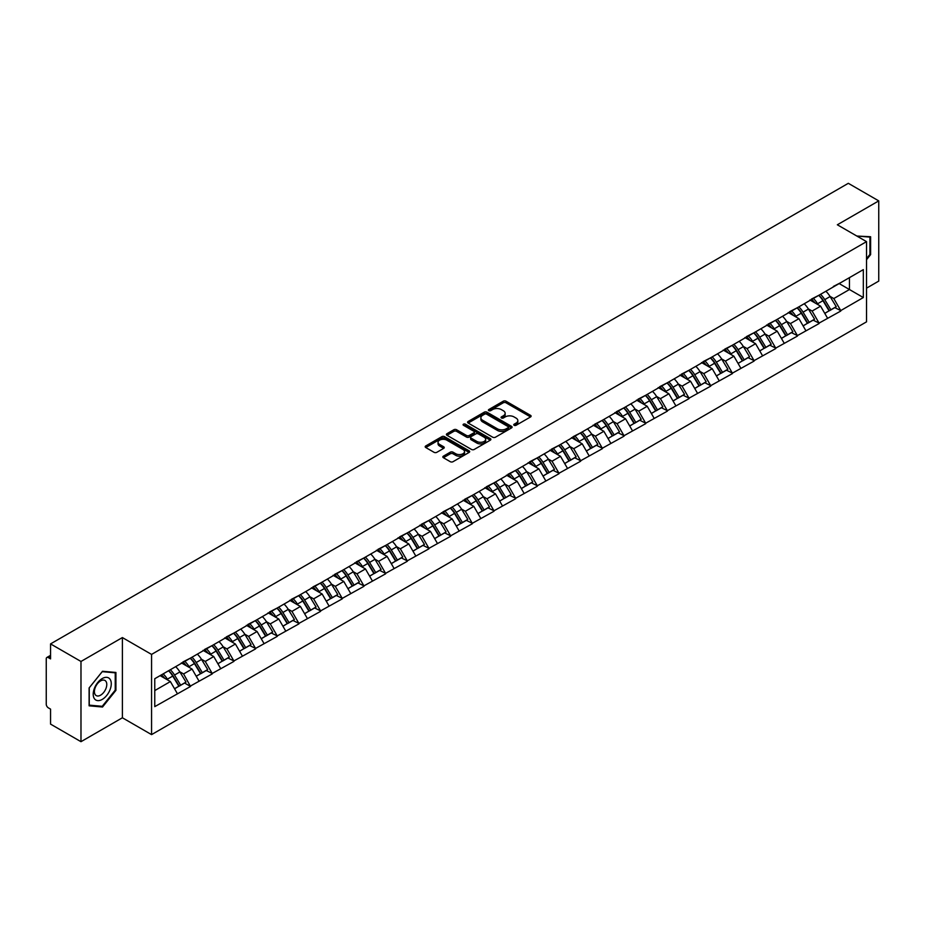 <?xml version="1.0" encoding="UTF-8"?>
<svg xmlns="http://www.w3.org/2000/svg" width="925" height="925" viewBox="0 0 925 925"><rect width="100%" height="100%" fill="white"/><g stroke="black" fill="none" stroke-linecap="round" stroke-linejoin="round"><path stroke-width="1.39" d="M514.15 425.303A1.353 0.775 0 0 0 516.058 425.303L530.557 416.944A1.931 1.11 0 0 0 531.112 416.146A1.931 1.11 0 0 0 530.557 415.36L506.01 401.196A1.931 1.11 0 0 0 503.281 401.196L488.793 409.555A1.353 0.775 0 0 0 490.701 410.654L492.574 409.578A6.174 3.561 0 0 1 501.304 409.578L503.35 410.758A6.174 3.561 0 0 1 505.154 413.278A6.174 3.561 0 0 1 503.35 415.799L501.466 416.874A1.353 0.775 0 0 0 503.385 417.984L505.258 416.897A6.174 3.561 0 0 1 513.988 416.897L516.034 418.077A6.174 3.561 0 0 1 517.838 420.597A6.174 3.561 0 0 1 516.034 423.118L514.15 424.205A1.353 0.775 0 0 0 514.15 425.303L514.15 424.205M443.41 456.152A1.931 1.11 0 0 0 442.844 456.938A1.931 1.11 0 0 0 443.41 457.725L450.302 461.702A1.931 1.11 0 0 0 453.019 461.702L469.114 452.406A1.931 1.11 0 0 0 469.68 451.62A1.931 1.11 0 0 0 469.114 450.833L444.567 436.658A1.931 1.11 0 0 0 441.838 436.658L425.754 445.954A1.931 1.11 0 0 0 425.188 446.74A1.931 1.11 0 0 0 425.754 447.527L434.068 452.325A1.931 1.11 0 0 0 436.797 452.325L443.688 448.359A1.931 1.11 0 0 0 444.243 447.561A1.931 1.11 0 0 0 443.688 446.775L439.56 444.393A5.157 2.983 0 0 1 438.045 442.289A5.157 2.983 0 0 1 441.225 439.537A5.157 2.983 0 0 1 446.856 440.184L463.009 449.515A5.157 2.983 0 0 1 464.523 451.62A5.157 2.983 0 0 1 461.344 454.372A5.157 2.983 0 0 1 455.713 453.724L453.019 452.175A1.931 1.11 0 0 0 450.302 452.175L443.41 456.152L443.41 457.725M122.389 637.568L80.984 661.468L50.551 643.904L848.317 183.312L878.75 200.887L837.345 224.787L866.528 241.633L151.561 654.414L122.389 637.568L122.389 717.777L151.561 734.623L151.561 654.414M492.713 437.213A1.931 1.11 0 0 0 495.442 437.213L511.525 427.917A1.931 1.11 0 0 0 512.092 427.13A1.931 1.11 0 0 0 511.525 426.344L486.978 412.18A1.931 1.11 0 0 0 484.249 412.18L468.166 421.465A1.931 1.11 0 0 0 467.599 422.251A1.931 1.11 0 0 0 468.166 423.037L492.713 437.213M463.992 425.592A1.353 0.775 0 0 1 465.368 425.789L490.296 440.184L474.224 449.458A1.931 1.11 0 0 1 471.507 449.458L446.96 435.282L446.96 433.709A1.931 1.11 0 0 0 446.393 434.496A1.931 1.11 0 0 0 446.96 435.282M446.96 433.709L453.84 429.732A1.931 1.11 0 0 1 456.568 429.732L466.524 435.478A1.931 1.11 0 0 0 469.252 435.478L473.82 432.842A1.931 1.11 0 0 0 474.386 432.056A1.931 1.11 0 0 0 473.82 431.27L463.46 425.28A1.353 0.775 0 0 1 465.368 424.182L490.319 438.589A1.931 1.11 0 0 1 490.886 439.375A1.931 1.11 0 0 1 490.319 440.161L490.319 438.589M151.561 734.623L866.528 321.842L866.528 241.633M168.604 670.718A13.17 7.597 -120 0 1 173.114 675.99L179.253 686.119L184.595 683.032L190.538 686.454L183.589 673.943L179.739 671.723M190.538 686.454L154.764 706.631L154.764 678.719L863.326 269.626L863.326 297.538L840.756 310.58L833.807 298.544L829.956 296.324M818.822 295.318A13.17 7.597 -120 0 1 823.331 300.59L829.471 310.719L834.812 307.632L840.756 310.58M840.756 311.054L819.076 323.091L812.127 311.054L808.277 308.834M797.153 307.828A13.17 7.597 -120 0 1 801.663 313.101L807.791 323.23L813.144 320.142L819.076 323.091M819.076 323.565L797.408 335.602L790.459 323.565L786.608 321.345M775.474 320.351A13.17 7.597 -120 0 1 779.983 325.612L786.123 335.74L791.465 332.653L797.408 335.602M797.408 336.087L775.728 348.112L768.779 336.087L764.929 333.867M753.806 332.861A13.17 7.597 -120 0 1 758.315 338.134L764.443 348.262L769.797 345.175L775.728 348.112M775.728 348.598L754.06 360.634L747.111 348.598L743.261 346.378M732.126 345.372A13.17 7.597 -120 0 1 736.635 350.644L742.775 360.773L748.117 357.686L754.06 360.634M754.06 361.108L732.38 373.145L725.431 361.108L721.581 358.888M710.458 357.882A13.17 7.597 -120 0 1 714.967 363.155L721.095 373.284L726.449 370.197L732.38 373.145M732.38 373.619L710.712 385.656L703.763 373.619L699.913 371.399M688.778 370.405A13.17 7.597 -120 0 1 693.288 375.666L699.427 385.794L704.769 382.707L710.712 385.656M710.712 386.141L689.032 398.166L682.083 386.141L678.233 383.91M667.11 382.915A13.17 7.597 -120 0 1 671.619 388.176L677.747 398.317L683.101 395.229L689.032 398.166M689.032 398.652L667.364 410.677L660.415 398.652L656.565 396.432M645.43 395.426A13.17 7.597 -120 0 1 649.94 400.698L656.079 410.827L661.421 407.74L667.364 410.677M667.364 411.163L645.685 423.199L638.736 411.163L634.885 408.942M623.762 407.937A13.17 7.597 -120 0 1 628.272 413.209L634.4 423.338L639.753 420.251L645.685 423.199M645.685 423.673L624.017 435.71L617.067 423.673L613.217 421.453M602.082 420.447A13.17 7.597 -120 0 1 606.592 425.72L612.732 435.848L618.073 432.761L624.017 435.71M624.017 436.195L602.337 448.22L595.388 436.195L591.538 433.964M580.414 432.969A13.17 7.597 -120 0 1 584.924 438.23L591.052 448.371L596.405 445.272L602.337 448.22M602.337 448.706L580.669 460.731L573.72 448.706L569.869 446.486M558.735 445.48A13.17 7.597 -120 0 1 563.244 450.752L569.384 460.881L574.726 457.794L580.669 460.731M580.669 461.217L558.989 473.253L552.04 461.217L548.19 458.997M537.067 457.991A13.17 7.597 -120 0 1 541.576 463.263L547.704 473.392L553.058 470.305L558.989 473.253M558.989 473.727L537.321 485.764L530.372 473.727L526.522 471.507M515.387 470.501A13.17 7.597 -120 0 1 519.896 475.774L526.036 485.903L531.378 482.815L537.321 485.764M537.321 486.238L515.641 498.274L508.692 486.238L504.842 484.018M493.719 483.023A13.17 7.597 -120 0 1 498.228 488.284L504.356 498.413L509.71 495.326L515.641 498.274M515.641 498.76L493.973 510.785L487.024 498.76L483.174 496.54M472.039 495.534A13.17 7.597 -120 0 1 476.548 500.807L482.688 510.935L488.03 507.848L493.973 510.785M493.973 511.271L472.293 523.307L465.344 511.271L461.494 509.051M450.371 508.045A13.17 7.597 -120 0 1 454.88 513.317L461.008 523.446L466.362 520.359L472.293 523.307M472.293 523.781L450.625 535.818L443.676 523.781L439.826 521.561M428.691 520.555A13.17 7.597 -120 0 1 433.201 525.828L439.34 535.957L444.682 532.869L450.625 535.818M450.625 536.292L428.946 548.328L421.997 536.292L418.146 534.072M407.023 533.077A13.17 7.597 -120 0 1 411.533 538.338L417.661 548.467L423.014 545.38L428.946 548.328M428.946 548.814L407.278 560.839L400.328 548.814L396.478 546.582M385.343 545.588A13.17 7.597 -120 0 1 389.853 550.861L395.993 560.989L401.334 557.902L407.278 560.839M407.278 561.325L385.598 573.35L378.649 561.325L374.798 559.105M363.675 558.099A13.17 7.597 -120 0 1 368.185 563.371L374.313 573.5L379.666 570.413L385.598 573.35M385.598 573.835L363.93 585.872L356.981 573.835L353.13 571.615M341.996 570.609A13.17 7.597 -120 0 1 346.505 575.882L352.645 586.011L357.987 582.923L363.93 585.872M363.93 586.346L342.25 598.382L335.301 586.346L331.451 584.126M320.328 583.132A13.17 7.597 -120 0 1 324.837 588.393L330.965 598.521L336.318 595.434L342.25 598.382M342.25 598.868L320.582 610.893L313.633 598.868L309.783 596.637M298.648 595.642A13.17 7.597 -120 0 1 303.157 600.903L309.297 611.043L314.639 607.945L320.582 610.893M320.582 611.379L298.902 623.404L291.953 611.379L288.103 609.159M276.98 608.153A13.17 7.597 -120 0 1 281.489 613.425L287.617 623.554L292.971 620.467L298.902 623.404M298.902 623.889L277.234 635.926L270.285 623.889L266.435 621.669M255.3 620.663A13.17 7.597 -120 0 1 259.809 625.936L265.949 636.065L271.291 632.978L277.234 635.926M277.234 636.4L255.554 648.437L248.605 636.4L244.755 634.18M233.632 633.174A13.17 7.597 -120 0 1 238.141 638.447L244.269 648.575L249.623 645.488L255.554 648.437M255.554 648.922L233.886 660.947L226.937 648.911L223.087 646.691M211.952 645.696A13.17 7.597 -120 0 1 216.462 650.957L222.601 661.086L227.943 657.999L233.886 660.947M233.886 661.433L212.207 673.458L205.258 661.433L201.407 659.213M190.284 658.207A13.17 7.597 -120 0 1 194.793 663.479L200.922 673.608L206.275 670.521L212.207 673.458M212.207 673.943L190.538 685.98M183.173 661.826L190.538 658.057M183.589 673.943L192.065 669.053L181.369 662.878M199.014 681.077L192.065 669.053M204.841 649.315L212.207 645.546M205.258 661.433L213.733 656.542L203.037 650.356M220.682 668.567L213.733 656.542M226.521 636.805L233.886 633.035M226.937 648.911L235.412 644.02L224.717 637.845M242.362 656.056L235.412 644.02M248.189 624.294L255.554 620.525M248.605 636.4L257.081 631.509L246.385 625.335M264.03 643.546L257.081 631.509M269.869 611.772L277.234 608.003M270.285 623.889L278.76 618.998L268.065 612.824M285.709 631.023L278.76 618.998M291.537 599.261L298.902 595.492M291.953 611.379L300.428 606.488L289.733 600.302M307.377 618.513L300.428 606.488M313.217 586.751L320.582 582.981M313.633 598.868L322.108 593.966L311.413 587.791M329.057 606.002L322.108 593.966M334.885 574.24L342.25 570.471M335.301 586.346L343.776 581.455L333.081 575.281M350.725 593.492L343.776 581.455M356.564 561.729L363.93 557.948M356.981 573.835L365.456 568.944L354.761 562.77M372.405 580.981L365.456 568.944M378.233 549.207L385.598 545.438M378.649 561.325L387.124 556.434L376.429 550.248M394.073 568.459L387.124 556.434M399.912 536.697L407.278 532.927M400.328 548.814L408.804 543.912L398.108 537.737M415.753 555.948L408.804 543.912M421.58 524.186L428.946 520.417M421.997 536.292L430.472 531.401L419.777 525.227M437.421 543.438L430.472 531.401M443.26 511.675L450.625 507.906M443.676 523.781L452.152 518.89L441.456 512.716M459.101 530.927L452.152 518.89M464.928 499.153L472.293 495.384M465.344 511.271L473.82 506.38L463.124 500.205M480.769 518.405L473.82 506.38M486.608 486.642L493.973 482.873M487.024 498.76L495.499 493.869L484.804 487.683M502.448 505.894L495.499 493.869M508.276 474.132L515.641 470.363M508.692 486.238L517.168 481.347L506.472 475.172M524.117 493.383L517.168 481.347M529.956 461.621L537.321 457.852M530.372 473.727L538.847 468.836L528.152 462.662M545.796 480.873L538.847 468.836M551.624 449.099L558.989 445.33M552.04 461.217L560.515 456.326L549.82 450.151M567.464 468.351L560.515 456.326M573.303 436.588L580.669 432.819M573.72 448.706L582.195 443.815L571.5 437.629M589.144 455.84L582.195 443.815M594.972 424.078L602.337 420.308M595.388 436.195L603.863 431.293L593.168 425.118M610.812 443.329L603.863 431.293M616.651 411.567L624.017 407.798M617.067 423.673L625.543 418.782L614.847 412.608M632.492 430.819L625.543 418.782M638.319 399.057L645.685 395.276M638.736 411.163L647.211 406.272L636.516 400.097M654.16 418.308L647.211 406.272M659.999 386.534L667.364 382.765M660.415 398.652L668.891 393.761L658.195 387.575M675.84 405.786L668.891 393.761M681.667 374.024L689.032 370.254M682.083 386.141L690.559 381.239L679.863 375.064M697.508 393.275L690.559 381.239M703.347 361.513L710.712 357.744M703.763 373.619L712.238 368.728L701.543 362.554M719.188 380.765L712.238 368.728M725.015 349.002L732.38 345.233M725.431 361.108L733.907 356.217L723.211 350.043M740.856 368.254L733.907 356.217M746.695 336.48L754.06 332.711M747.111 348.598L755.586 343.707L744.891 337.533M762.535 355.732L755.586 343.707M768.363 323.97L775.728 320.2M768.779 336.087L777.254 331.196L766.559 325.01M784.203 343.221L777.254 331.196M790.043 311.459L797.408 307.69M790.459 323.565L798.934 318.674L788.239 312.5M805.883 330.711L798.934 318.674M811.711 298.948L819.076 295.179M812.127 311.054L820.602 306.163L809.907 299.989M827.551 318.2L820.602 306.163M833.39 286.426L840.756 282.657M833.807 298.544L849.439 289.525L849.439 277.65L863.326 269.626M839.148 283.582L863.326 297.538M866.528 288.161L878.75 281.096L878.75 200.887M80.984 661.468L80.984 741.688L50.551 724.113L50.551 709.117L48.331 707.833A2.948 1.7 -120 0 1 46.25 704.226L46.25 658.82A2.948 1.7 -120 0 1 46.863 657.478A2.948 1.7 -120 0 1 48.331 657.617L50.551 658.901L50.551 643.904M80.984 741.688L122.389 717.777M154.764 690.582L170.385 681.563L160.106 675.632M177.334 693.6L170.385 681.563M823.03 300.822L823.712 301.226M801.351 313.332L802.044 313.737M779.683 325.854L780.365 326.248M758.003 338.365L758.697 338.758M736.335 350.876L737.017 351.28M714.655 363.386L715.349 363.791M692.987 375.908L693.669 376.302M671.307 388.419L672.001 388.812M649.639 400.93L650.321 401.323M627.959 413.44L628.653 413.845M606.291 425.962L606.973 426.356M584.612 438.473L585.305 438.866M562.943 450.984L563.626 451.377M541.264 463.494L541.957 463.899M519.596 476.005L520.278 476.41M497.916 488.527L498.61 488.92M476.248 501.038L476.93 501.431M454.568 513.548L455.262 513.953M432.9 526.059L433.582 526.464M411.22 538.581L411.914 538.974M389.552 551.092L390.234 551.485M367.873 563.602L368.566 563.996M346.204 576.113L346.887 576.518M324.525 588.635L325.218 589.028M302.857 601.146L303.539 601.539M281.177 613.657L281.871 614.05M259.509 626.167L260.191 626.572M237.829 638.689L238.523 639.082M216.161 651.2L216.843 651.593M194.481 663.711L195.175 664.104M172.813 676.221L173.495 676.626M866.528 259.717L870.622 254.618L870.622 236.742L856.827 236.037L869.928 237.101L869.928 254.421L866.528 258.653M115.926 672.463L102.513 671.272L89.112 687.946L89.112 705.821L102.513 707.024L115.926 690.339L115.926 672.463M514.693 425.488L516.034 424.725A6.174 3.561 0 0 0 517.838 422.205L517.838 420.597M505.154 413.278L505.154 414.886A6.174 3.561 0 0 1 503.35 417.406L502.009 418.169M530.557 415.36L530.557 416.944L506.01 402.791A1.931 1.11 0 0 0 503.281 402.791L489.325 410.85M511.525 426.344L511.525 427.917L486.978 413.776A1.931 1.11 0 0 0 484.249 413.776L468.189 423.06M508.114 427.685A1.353 0.775 0 0 0 508.114 426.587L486.573 414.146A1.353 0.775 0 0 0 484.665 414.146L482.688 415.29A6.174 3.561 0 0 0 480.873 417.799A6.174 3.561 0 0 0 482.688 420.32L497.419 428.83A6.174 3.561 0 0 0 506.137 428.83L508.114 427.685L508.114 429.292A1.353 0.775 0 0 0 508.519 428.738L508.519 427.13M480.873 417.799L480.873 419.407A6.174 3.561 0 0 0 482.688 421.927L482.688 420.32M508.114 429.292L506.137 430.426A6.174 3.561 0 0 1 497.419 430.426L482.688 421.927M446.983 435.293L453.84 431.339L453.84 429.732M474.386 432.056L474.386 433.663A1.931 1.11 0 0 1 473.82 434.449L469.252 437.086A1.931 1.11 0 0 1 466.524 437.086L456.568 431.339A1.931 1.11 0 0 0 453.84 431.339M476.861 441.445A5.157 2.983 0 0 0 482.48 442.092A5.157 2.983 0 0 0 485.66 439.34A5.157 2.983 0 0 0 484.157 437.236L478.456 433.941A1.931 1.11 0 0 0 475.728 433.941L471.16 436.577A1.931 1.11 0 0 0 470.594 437.375A1.931 1.11 0 0 0 471.16 438.161L476.861 441.445L476.861 443.052A5.157 2.983 0 0 0 482.48 443.699A5.157 2.983 0 0 0 485.66 440.947L485.66 439.34M470.594 437.375L470.594 438.97A1.931 1.11 0 0 0 471.16 439.757L471.16 438.161M476.861 443.052L471.16 439.757M464.523 451.62L464.523 453.227A5.157 2.983 0 0 1 461.344 455.979A5.157 2.983 0 0 1 455.713 455.331L453.019 453.782A1.931 1.11 0 0 0 450.302 453.782L443.433 457.736M438.045 442.289L438.045 443.896A5.157 2.983 0 0 0 439.56 446L439.56 444.393M443.653 448.371L439.56 446M469.091 452.417L444.567 438.265A1.931 1.11 0 0 0 441.838 438.265L425.778 447.538M869.928 254.225L870.622 254.618M115.232 689.934L115.926 690.339M101.102 706.203L102.513 707.024M825.875 291.248A16.107 9.308 60 0 1 830.095 296.555L824.753 299.642A16.107 9.308 -120 0 0 820.533 294.335M824.753 299.642L830.881 309.771L836.235 306.684L830.095 296.555M829.471 310.719L830.881 309.771M834.812 307.632L836.235 306.684M811.317 299.168A13.17 7.597 60 0 1 814.948 302.903M813.376 298.463A16.107 9.308 60 0 1 817.596 303.782L818.197 304.776M824.788 313.413L829.077 310.823L822.949 300.694A16.107 9.308 -120 0 0 818.718 295.376M829.077 310.823L824.742 313.321M804.207 303.758A16.107 9.308 60 0 1 808.427 309.066L803.073 312.164A16.107 9.308 -120 0 0 798.853 306.846M803.073 312.164L809.213 322.293L814.567 319.206L808.427 309.066M807.791 323.23L809.213 322.293M813.144 320.142L814.567 319.206M789.638 311.69A13.17 7.597 60 0 1 793.28 315.413M791.696 310.985A16.107 9.308 60 0 1 795.928 316.292L796.529 317.287M803.12 325.935L807.409 323.334L801.27 313.205A16.107 9.308 -120 0 0 797.049 307.898M807.409 323.334L803.062 325.843M782.527 316.269A16.107 9.308 60 0 1 786.747 321.588L781.405 324.675A16.107 9.308 -120 0 0 777.185 319.368M781.405 324.675L787.533 334.804L792.887 331.717L786.747 321.588M786.123 335.74L787.533 334.804M791.465 332.653L792.887 331.717M767.97 324.201A13.17 7.597 60 0 1 771.6 327.924M770.028 323.496A16.107 9.308 60 0 1 774.248 328.803L774.849 329.797M781.44 338.446L785.73 335.844L779.602 325.716A16.107 9.308 -120 0 0 775.37 320.408M785.73 335.844L781.394 338.353M760.859 328.791A16.107 9.308 60 0 1 765.079 334.098L759.726 337.186A16.107 9.308 -120 0 0 755.505 331.878M759.726 337.186L765.865 347.314L771.219 344.227L765.079 334.098M764.443 348.262L765.865 347.314M769.797 345.175L771.219 344.227M746.29 336.712A13.17 7.597 60 0 1 749.932 340.435M748.348 336.006A16.107 9.308 60 0 1 752.58 341.313L753.181 342.319M759.772 350.957L764.062 348.355L757.922 338.226A16.107 9.308 -120 0 0 753.702 332.919M764.062 348.355L759.714 350.864M739.179 341.302A16.107 9.308 60 0 1 743.399 346.609L738.058 349.696A16.107 9.308 -120 0 0 733.837 344.389M738.058 349.696L744.186 359.825L749.539 356.738L743.399 346.609M742.775 360.773L744.186 359.825M748.117 357.686L749.539 356.738M724.622 349.222A13.17 7.597 60 0 1 728.253 352.957M726.68 348.517A16.107 9.308 60 0 1 730.9 353.836L731.502 354.83M738.092 363.467L742.382 360.877L736.254 350.737A16.107 9.308 -120 0 0 732.022 345.43M742.382 360.877L738.046 363.375M717.511 353.812A16.107 9.308 60 0 1 721.731 359.12L716.378 362.207A16.107 9.308 -120 0 0 712.157 356.9M716.378 362.207L722.518 372.347L727.871 369.26L721.731 359.12M721.095 373.284L722.518 372.347M726.449 370.197L727.871 369.26M702.942 361.744A13.17 7.597 60 0 1 706.584 365.467M705 361.039A16.107 9.308 60 0 1 709.232 366.346L709.833 367.341M716.424 375.989L720.714 373.388L714.574 363.259A16.107 9.308 -120 0 0 710.354 357.94M720.714 373.388L716.366 375.897M869.072 236.603L869.928 237.101M94.419 698.71A12.777 7.377 120 0 0 106.757 695.403A12.777 7.377 120 0 0 110.063 679.251A12.777 7.377 120 0 0 97.726 682.558A12.777 7.377 120 0 0 94.419 698.71M95.24 694.698A8.741 5.053 120 0 0 96.223 695.6A8.741 5.053 120 0 0 104.363 691.53A8.741 5.053 120 0 0 105.947 681.378A8.741 5.053 120 0 0 104.964 680.465A8.741 5.053 120 0 0 96.836 684.546A8.741 5.053 120 0 0 95.24 694.698M102.236 671.666L115.232 672.822L115.232 690.143L102.236 706.307L89.251 705.139L89.251 687.818L102.236 671.666M114.365 672.325L115.232 672.822M695.831 366.323A16.107 9.308 60 0 1 700.052 371.642L694.71 374.729A16.107 9.308 -120 0 0 690.489 369.41M694.71 374.729L700.838 384.858L706.191 381.771L700.052 371.642M699.427 385.794L700.838 384.858M704.769 382.707L706.191 381.771M681.274 374.255A13.17 7.597 60 0 1 684.905 377.978M683.332 373.55A16.107 9.308 60 0 1 687.553 378.857L688.154 379.851M694.744 388.5L699.034 385.898L692.906 375.77A16.107 9.308 -120 0 0 688.674 370.462M699.034 385.898L694.698 388.408M674.163 378.845A16.107 9.308 60 0 1 678.383 384.153L673.03 387.24A16.107 9.308 -120 0 0 668.81 381.933M673.03 387.24L679.17 397.368L684.523 394.281L678.383 384.153M677.747 398.317L679.17 397.368M683.101 395.229L684.523 394.281M659.594 386.766A13.17 7.597 60 0 1 663.237 390.489M661.653 386.06A16.107 9.308 60 0 1 665.884 391.368L666.486 392.373M673.076 401.011L677.366 398.409L671.226 388.28A16.107 9.308 -120 0 0 667.006 382.973M677.366 398.409L673.018 400.918M652.483 391.356A16.107 9.308 60 0 1 656.704 396.663L651.362 399.75A16.107 9.308 -120 0 0 647.142 394.443M651.362 399.75L657.49 409.879L662.843 406.792L656.704 396.663M656.079 410.827L657.49 409.879M661.421 407.74L662.843 406.792M637.926 399.276A13.17 7.597 60 0 1 641.557 402.999M639.984 398.571A16.107 9.308 60 0 1 644.205 403.878L644.806 404.884M651.397 413.521L655.686 410.92L649.558 400.791A16.107 9.308 -120 0 0 645.326 395.484M655.686 410.92L651.35 413.429M630.815 403.867A16.107 9.308 60 0 1 635.036 409.174L629.682 412.261A16.107 9.308 -120 0 0 625.462 406.954M629.682 412.261L635.822 422.401L641.175 419.303L635.036 409.174M634.4 423.338L635.822 422.401M639.753 420.251L641.175 419.303M616.247 411.798A13.17 7.597 60 0 1 619.889 415.522M618.305 411.082A16.107 9.308 60 0 1 622.537 416.4L623.138 417.395M629.728 426.032L634.018 423.442L627.878 413.313A16.107 9.308 -120 0 0 623.658 407.994M634.018 423.442L629.671 425.939M609.136 416.377A16.107 9.308 60 0 1 613.356 421.696L608.014 424.783A16.107 9.308 -120 0 0 603.794 419.464M608.014 424.783L614.142 434.912L619.496 431.825L613.356 421.696M612.732 435.848L614.142 434.912M618.073 432.761L619.496 431.825M594.578 424.309A13.17 7.597 60 0 1 598.209 428.032M596.637 423.604A16.107 9.308 60 0 1 600.857 428.911L601.458 429.905M608.049 438.554L612.338 435.953L606.21 425.824A16.107 9.308 -120 0 0 601.978 420.517M612.338 435.953L608.003 438.462M587.467 428.899A16.107 9.308 60 0 1 591.688 434.207L586.334 437.294A16.107 9.308 -120 0 0 582.114 431.987M586.334 437.294L592.474 447.422L597.827 444.335L591.688 434.207M591.052 448.371L592.474 447.422M596.405 445.272L597.827 444.335M572.899 436.82A13.17 7.597 60 0 1 576.541 440.543M574.957 436.114A16.107 9.308 60 0 1 579.189 441.422L579.79 442.428M586.381 451.065L590.67 448.463L584.531 438.334A16.107 9.308 -120 0 0 580.31 433.027M590.67 448.463L586.323 450.972M565.788 441.41A16.107 9.308 60 0 1 570.008 446.717L564.666 449.804A16.107 9.308 -120 0 0 560.446 444.497M564.666 449.804L570.794 459.933L576.148 456.846L570.008 446.717M569.384 460.881L570.794 459.933M574.726 457.794L576.148 456.846M551.231 449.33A13.17 7.597 60 0 1 554.861 453.053M553.289 448.625A16.107 9.308 60 0 1 557.509 453.932L558.11 454.938M564.712 463.575L568.991 460.974L562.863 450.845A16.107 9.308 -120 0 0 558.631 445.538M568.991 460.974L564.655 463.483M544.12 453.921A16.107 9.308 60 0 1 548.34 459.228L542.987 462.315A16.107 9.308 -120 0 0 538.766 457.008M542.987 462.315L549.126 472.444L554.48 469.357L548.34 459.228M547.704 473.392L549.126 472.444M553.058 470.305L554.48 469.357M529.551 461.841A13.17 7.597 60 0 1 533.193 465.576M531.609 461.136A16.107 9.308 60 0 1 535.841 466.454L536.442 467.449M543.033 476.086L547.322 473.496L541.183 463.367A16.107 9.308 -120 0 0 536.962 458.048M547.322 473.496L542.975 475.993M522.44 466.431A16.107 9.308 60 0 1 526.66 471.738L521.318 474.837A16.107 9.308 -120 0 0 517.098 469.518M521.318 474.837L527.447 484.966L532.8 481.879L526.66 471.738M526.036 485.903L527.447 484.966M531.378 482.815L532.8 481.879M507.883 474.363A13.17 7.597 60 0 1 511.513 478.086M509.941 473.658A16.107 9.308 60 0 1 514.161 478.965L514.762 479.959M521.365 488.608L525.643 486.007L519.515 475.878A16.107 9.308 -120 0 0 515.283 470.571M525.643 486.007L521.307 488.516M500.772 478.942A16.107 9.308 60 0 1 504.992 484.261L499.639 487.348A16.107 9.308 -120 0 0 495.418 482.041M499.639 487.348L505.778 497.477L511.132 494.389L504.992 484.261M504.356 498.413L505.778 497.477M509.71 495.326L511.132 494.389M486.203 486.874A13.17 7.597 60 0 1 489.845 490.597M488.261 486.168A16.107 9.308 60 0 1 492.493 491.476L493.094 492.47M499.685 501.119L503.975 498.517L497.835 488.388A16.107 9.308 -120 0 0 493.615 483.081M503.975 498.517L499.627 501.026M479.092 491.464A16.107 9.308 60 0 1 483.312 496.771L477.971 499.858A16.107 9.308 -120 0 0 473.75 494.551M477.971 499.858L484.099 509.987L489.452 506.9L483.312 496.771M482.688 510.935L484.099 509.987M488.03 507.848L489.452 506.9M464.535 499.384A13.17 7.597 60 0 1 468.166 503.108M466.593 498.679A16.107 9.308 60 0 1 470.813 503.986L471.415 504.992M478.017 513.629L482.295 511.028L476.167 500.899A16.107 9.308 -120 0 0 471.935 495.592M482.295 511.028L477.959 513.537M457.424 503.975A16.107 9.308 60 0 1 461.644 509.282L456.291 512.369A16.107 9.308 -120 0 0 452.071 507.062M456.291 512.369L462.431 522.498L467.784 519.411L461.644 509.282M461.008 523.446L462.431 522.498M466.362 520.359L467.784 519.411M442.855 511.895A13.17 7.597 60 0 1 446.498 515.63M444.913 511.19A16.107 9.308 60 0 1 449.145 516.508L449.747 517.503M456.337 526.14L460.627 523.55L454.487 513.41A16.107 9.308 -120 0 0 450.267 508.103M460.627 523.55L456.279 526.048M435.744 516.485A16.107 9.308 60 0 1 439.965 521.793L434.623 524.891A16.107 9.308 -120 0 0 430.403 519.572M434.623 524.891L440.751 535.02L446.104 531.933L439.965 521.793M439.34 535.957L440.751 535.02M444.682 532.869L446.104 531.933M421.187 524.417A13.17 7.597 60 0 1 424.818 528.14M423.245 523.712A16.107 9.308 60 0 1 427.466 529.019L428.067 530.013M434.669 538.662L438.947 536.061L432.819 525.932A16.107 9.308 -120 0 0 428.587 520.613M438.947 536.061L434.611 538.57M414.076 528.996A16.107 9.308 60 0 1 418.297 534.315L412.943 537.402A16.107 9.308 -120 0 0 408.723 532.095M412.943 537.402L419.083 547.531L424.436 544.443L418.297 534.315M417.661 548.467L419.083 547.531M423.014 545.38L424.436 544.443M399.507 536.928A13.17 7.597 60 0 1 403.15 540.651M401.566 536.222A16.107 9.308 60 0 1 405.797 541.53L406.399 542.524M412.989 551.173L417.279 548.571L411.139 538.442A16.107 9.308 -120 0 0 406.919 533.135M417.279 548.571L412.932 551.08M392.397 541.518A16.107 9.308 60 0 1 396.617 546.825L391.275 549.913A16.107 9.308 -120 0 0 387.055 544.605M391.275 549.913L397.403 560.041L402.757 556.954L396.617 546.825M395.993 560.989L397.403 560.041M401.334 557.902L402.757 556.954M377.839 549.438A13.17 7.597 60 0 1 381.47 553.162M379.897 548.733A16.107 9.308 60 0 1 384.118 554.04L384.719 555.046M391.321 563.683L395.599 561.082L389.471 550.953A16.107 9.308 -120 0 0 385.239 545.646M395.599 561.082L391.263 563.591M370.728 554.029A16.107 9.308 60 0 1 374.949 559.336L369.595 562.423A16.107 9.308 -120 0 0 365.375 557.116M369.595 562.423L375.735 572.552L381.088 569.465L374.949 559.336M374.313 573.5L375.735 572.552M379.666 570.413L381.088 569.465M356.171 561.949A13.17 7.597 60 0 1 359.802 565.672M358.218 561.244A16.107 9.308 60 0 1 362.45 566.551L363.051 567.557M369.642 576.194L373.931 573.604L367.792 563.464A16.107 9.308 -120 0 0 363.571 558.157M373.931 573.604L369.584 576.102M349.049 566.539A16.107 9.308 60 0 1 353.269 571.847L347.927 574.934A16.107 9.308 -120 0 0 343.707 569.627M347.927 574.934L354.055 585.074L359.409 581.975L353.269 571.847M352.645 586.011L354.055 585.074M357.987 582.923L359.409 581.975M334.492 574.471A13.17 7.597 60 0 1 338.122 578.194M336.55 573.754A16.107 9.308 60 0 1 340.77 579.073L341.371 580.067M347.973 588.705L352.252 586.115L346.123 575.986A16.107 9.308 -120 0 0 341.892 570.667M352.252 586.115L347.916 588.612M327.381 579.05A16.107 9.308 60 0 1 331.601 584.369L326.248 587.456A16.107 9.308 -120 0 0 322.027 582.137M326.248 587.456L332.387 597.585L337.741 594.497L331.601 584.369M330.965 598.521L332.387 597.585M336.318 595.434L337.741 594.497M312.823 586.982A13.17 7.597 60 0 1 316.454 590.705M314.87 586.277A16.107 9.308 60 0 1 319.102 591.584L319.703 592.578M326.294 601.227L330.583 598.625L324.444 588.497A16.107 9.308 -120 0 0 320.223 583.189M330.583 598.625L326.236 601.134M305.701 591.572A16.107 9.308 60 0 1 309.921 596.879L304.579 599.967A16.107 9.308 -120 0 0 300.359 594.659M304.579 599.967L310.708 610.095L316.061 607.008L309.921 596.879M309.297 611.043L310.708 610.095M314.639 607.945L316.061 607.008M291.144 599.493A13.17 7.597 60 0 1 294.774 603.216M293.202 598.787A16.107 9.308 60 0 1 297.422 604.094L298.023 605.1M304.626 613.737L308.904 611.136L302.776 601.007A16.107 9.308 -120 0 0 298.544 595.7M308.904 611.136L304.568 613.645M284.033 604.083A16.107 9.308 60 0 1 288.253 609.39L282.9 612.477A16.107 9.308 -120 0 0 278.679 607.17M282.9 612.477L289.039 622.606L294.393 619.519L288.253 609.39M287.617 623.554L289.039 622.606M292.971 620.467L294.393 619.519M269.476 612.003A13.17 7.597 60 0 1 273.106 615.726M271.522 611.298A16.107 9.308 60 0 1 275.754 616.605L276.355 617.611M282.946 626.248L287.236 623.647L281.096 613.518A16.107 9.308 -120 0 0 276.876 608.211M287.236 623.647L282.888 626.156M262.353 616.593A16.107 9.308 60 0 1 266.573 621.901L261.232 624.988A16.107 9.308 -120 0 0 257.011 619.681M261.232 624.988L267.36 635.117L272.713 632.029L266.573 621.901M265.949 636.065L267.36 635.117M271.291 632.978L272.713 632.029M247.796 624.514A13.17 7.597 60 0 1 251.427 628.248M249.854 623.808A16.107 9.308 60 0 1 254.074 629.127L254.676 630.122M261.278 638.759L265.556 636.169L259.428 626.04A16.107 9.308 -120 0 0 255.196 620.721M265.556 636.169L261.22 638.666M240.685 629.104A16.107 9.308 60 0 1 244.905 634.423L239.552 637.51A16.107 9.308 -120 0 0 235.332 632.191M239.552 637.51L245.692 647.639L251.045 644.552L244.905 634.423M244.269 648.575L245.692 647.639M249.623 645.488L251.045 644.552M226.128 637.036A13.17 7.597 60 0 1 229.758 640.759M228.174 636.331A16.107 9.308 60 0 1 232.406 641.638L233.008 642.632M239.598 651.281L243.888 648.679L237.748 638.551A16.107 9.308 -120 0 0 233.528 633.243M243.888 648.679L239.54 651.188M219.005 641.626A16.107 9.308 60 0 1 223.226 646.933L217.884 650.021A16.107 9.308 -120 0 0 213.663 644.713M217.884 650.021L224.012 660.149L229.365 657.062L223.226 646.933M222.601 661.086L224.012 660.149M227.943 657.999L229.365 657.062M204.448 649.547A13.17 7.597 60 0 1 208.079 653.27M206.506 648.841A16.107 9.308 60 0 1 210.727 654.148L211.328 655.143M217.93 663.792L222.208 661.19L216.08 651.061A16.107 9.308 -120 0 0 211.848 645.754M222.208 661.19L217.872 663.699M197.337 654.137A16.107 9.308 60 0 1 201.558 659.444L196.204 662.531A16.107 9.308 -120 0 0 191.984 657.224M196.204 662.531L202.344 672.66L207.697 669.573L201.558 659.444M200.922 673.608L202.344 672.66M206.275 670.521L207.697 669.573M182.78 662.057A13.17 7.597 60 0 1 186.411 665.78M184.827 661.352A16.107 9.308 60 0 1 189.058 666.659L189.66 667.665M196.25 676.302L200.54 673.701L194.4 663.572A16.107 9.308 -120 0 0 190.18 658.265M200.54 673.701L196.192 676.21M175.657 666.647A16.107 9.308 60 0 1 179.878 671.955L174.536 675.042A16.107 9.308 -120 0 0 170.316 669.735M174.536 675.042L180.676 685.171L186.017 682.083L179.878 671.955M179.253 686.119L180.676 685.171M184.595 683.032L186.017 682.083M161.459 674.845A13.17 7.597 60 0 1 164.731 678.303M163.158 673.862A16.107 9.308 60 0 1 167.379 679.181L167.98 680.176M174.582 688.813L178.86 686.223L172.732 676.082A16.107 9.308 -120 0 0 168.5 670.775M178.86 686.223L174.524 688.72M50.551 656.334L48.331 657.617M516.034 424.725L516.034 423.118M501.466 417.984L501.466 416.874M503.35 417.406L503.35 415.799M488.793 410.654L488.793 409.555M503.281 402.791L503.281 401.196M506.01 402.791L506.01 401.196M468.166 423.037L468.166 421.465M484.249 413.776L484.249 412.18M486.978 413.776L486.978 412.18M497.419 430.426L497.419 428.83M506.137 430.426L506.137 428.83M456.568 431.339L456.568 429.732M466.524 437.086L466.524 435.478M469.252 437.086L469.252 435.478M473.82 434.449L473.82 432.842M465.368 425.789L465.368 424.182M450.302 453.782L450.302 452.175M453.019 453.782L453.019 452.175M455.713 455.331L455.713 453.724M443.688 448.359L443.688 446.775M425.754 447.527L425.754 445.954M441.838 438.265L441.838 436.658M444.567 438.265L444.567 436.658M469.114 452.406L469.114 450.833M822.949 300.694L817.596 303.782M801.27 313.205L795.928 316.292M779.602 325.716L774.248 328.803M757.922 338.226L752.58 341.313M736.254 350.737L730.9 353.836M714.574 363.259L709.232 366.346M692.906 375.77L687.553 378.857M671.226 388.28L665.884 391.368M649.558 400.791L644.205 403.878M627.878 413.313L622.537 416.4M606.21 425.824L600.857 428.911M584.531 438.334L579.189 441.422M562.863 450.845L557.509 453.932M541.183 463.367L535.841 466.454M519.515 475.878L514.161 478.965M497.835 488.388L492.493 491.476M476.167 500.899L470.813 503.986M454.487 513.41L449.145 516.508M432.819 525.932L427.466 529.019M411.139 538.442L405.797 541.53M389.471 550.953L384.118 554.04M367.792 563.464L362.45 566.551M346.123 575.986L340.77 579.073M324.444 588.497L319.102 591.584M302.776 601.007L297.422 604.094M281.096 613.518L275.754 616.605M259.428 626.04L254.074 629.127M237.748 638.551L232.406 641.638M216.08 651.061L210.727 654.148M194.4 663.572L189.058 666.659M172.732 676.082L167.379 679.181M50.551 655.339L46.863 657.478"/></g></svg>
